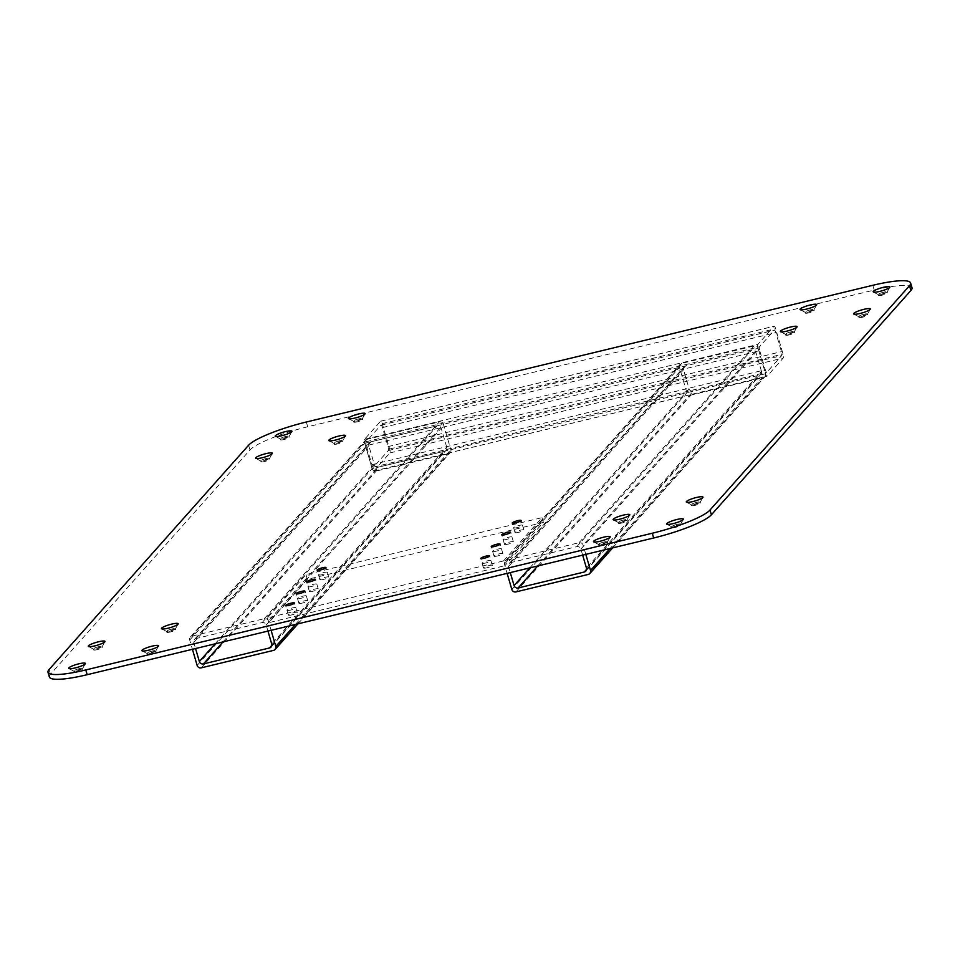<?xml version="1.0" encoding="UTF-8"?>
<svg xmlns="http://www.w3.org/2000/svg" width="960" height="960" viewBox="0 0 960 960"><rect width="100%" height="100%" fill="white"/><g stroke="black" fill="none" stroke-linecap="round" stroke-linejoin="round"><path stroke-width="0.72" stroke-dasharray="4.8 3.6" d="M603.948 542.028A4.608 0.792 -16.3 0 0 598.56 544.404A4.608 0.792 -16.3 0 0 598.668 544.512A4.608 0.792 -16.3 0 0 602.028 544.188A4.608 0.792 -16.3 0 0 607.38 541.968A4.608 0.792 -16.3 0 0 607.416 541.812A4.608 0.792 -16.3 0 0 603.948 542.028M602.28 545.064A4.608 0.792 163.7 0 1 598.812 545.268A4.608 0.792 163.7 0 1 604.2 542.892A4.608 0.792 163.7 0 1 607.668 542.688A4.608 0.792 163.7 0 1 602.28 545.064M623.556 519.984A4.608 0.792 -16.3 0 0 618.156 522.36A4.608 0.792 -16.3 0 0 618.264 522.48A4.608 0.792 -16.3 0 0 621.624 522.156A4.608 0.792 -16.3 0 0 626.988 519.924A4.608 0.792 -16.3 0 0 627.012 519.768A4.608 0.792 -16.3 0 0 623.556 519.984M621.876 523.02A4.608 0.792 163.7 0 1 618.42 523.236A4.608 0.792 163.7 0 1 623.808 520.86A4.608 0.792 163.7 0 1 627.276 520.644A4.608 0.792 163.7 0 1 621.876 523.02M696.72 502.332A4.608 0.792 -16.3 0 0 691.332 504.708A4.608 0.792 -16.3 0 0 691.44 504.816A4.608 0.792 -16.3 0 0 694.8 504.492A4.608 0.792 -16.3 0 0 700.152 502.272A4.608 0.792 -16.3 0 0 700.188 502.116A4.608 0.792 -16.3 0 0 696.72 502.332M695.052 505.368A4.608 0.792 163.7 0 1 691.584 505.572A4.608 0.792 163.7 0 1 696.972 503.196A4.608 0.792 163.7 0 1 700.44 502.992A4.608 0.792 163.7 0 1 695.052 505.368M677.124 524.364A4.608 0.792 -16.3 0 0 671.724 526.74A4.608 0.792 -16.3 0 0 671.832 526.86A4.608 0.792 -16.3 0 0 675.192 526.536A4.608 0.792 -16.3 0 0 680.556 524.304A4.608 0.792 -16.3 0 0 680.58 524.148A4.608 0.792 -16.3 0 0 677.124 524.364M675.444 527.4A4.608 0.792 163.7 0 1 671.988 527.616A4.608 0.792 163.7 0 1 677.376 525.24A4.608 0.792 163.7 0 1 680.844 525.024A4.608 0.792 163.7 0 1 675.444 527.4M810.468 309.84A4.608 0.792 -16.3 0 0 805.08 312.216A4.608 0.792 -16.3 0 0 805.188 312.324A4.608 0.792 -16.3 0 0 808.548 312A4.608 0.792 -16.3 0 0 813.912 309.78A4.608 0.792 -16.3 0 0 813.936 309.624A4.608 0.792 -16.3 0 0 810.468 309.84M808.8 312.876A4.608 0.792 163.7 0 1 805.344 313.08A4.608 0.792 163.7 0 1 810.732 310.704A4.608 0.792 163.7 0 1 814.188 310.5A4.608 0.792 163.7 0 1 808.8 312.876M883.644 292.176A4.608 0.792 -16.3 0 0 878.256 294.552A4.608 0.792 -16.3 0 0 878.364 294.672A4.608 0.792 -16.3 0 0 881.724 294.336A4.608 0.792 -16.3 0 0 887.076 292.116A4.608 0.792 -16.3 0 0 887.112 291.96A4.608 0.792 -16.3 0 0 883.644 292.176M881.976 295.212A4.608 0.792 163.7 0 1 878.508 295.428A4.608 0.792 163.7 0 1 883.896 293.052A4.608 0.792 163.7 0 1 887.364 292.836A4.608 0.792 163.7 0 1 881.976 295.212M864.036 314.22A4.608 0.792 -16.3 0 0 858.648 316.596A4.608 0.792 -16.3 0 0 858.756 316.704A4.608 0.792 -16.3 0 0 862.116 316.38A4.608 0.792 -16.3 0 0 867.48 314.16A4.608 0.792 -16.3 0 0 867.504 314.004A4.608 0.792 -16.3 0 0 864.036 314.22M862.368 317.256A4.608 0.792 163.7 0 1 858.912 317.46A4.608 0.792 163.7 0 1 864.3 315.084A4.608 0.792 163.7 0 1 867.756 314.88A4.608 0.792 163.7 0 1 862.368 317.256M790.872 331.872A4.608 0.792 -16.3 0 0 785.484 334.248A4.608 0.792 -16.3 0 0 785.592 334.368A4.608 0.792 -16.3 0 0 788.94 334.044A4.608 0.792 -16.3 0 0 794.304 331.812A4.608 0.792 -16.3 0 0 794.34 331.656A4.608 0.792 -16.3 0 0 790.872 331.872M789.204 334.908A4.608 0.792 163.7 0 1 785.736 335.124A4.608 0.792 163.7 0 1 791.124 332.748A4.608 0.792 163.7 0 1 794.592 332.532A4.608 0.792 163.7 0 1 789.204 334.908M339.252 440.868A4.608 0.792 -16.3 0 0 333.864 443.244A4.608 0.792 -16.3 0 0 333.972 443.352A4.608 0.792 -16.3 0 0 337.332 443.028A4.608 0.792 -16.3 0 0 342.696 440.808A4.608 0.792 -16.3 0 0 342.72 440.652A4.608 0.792 -16.3 0 0 339.252 440.868M337.584 443.904A4.608 0.792 163.7 0 1 334.116 444.108A4.608 0.792 163.7 0 1 339.516 441.732A4.608 0.792 163.7 0 1 342.972 441.516A4.608 0.792 163.7 0 1 337.584 443.904M266.088 458.52A4.608 0.792 -16.3 0 0 260.7 460.896A4.608 0.792 -16.3 0 0 260.808 461.016A4.608 0.792 -16.3 0 0 264.156 460.68A4.608 0.792 -16.3 0 0 269.52 458.46A4.608 0.792 -16.3 0 0 269.544 458.304A4.608 0.792 -16.3 0 0 266.088 458.52M264.42 461.556A4.608 0.792 163.7 0 1 260.952 461.772A4.608 0.792 163.7 0 1 266.34 459.396A4.608 0.792 163.7 0 1 269.808 459.18A4.608 0.792 163.7 0 1 264.42 461.556M285.684 436.488A4.608 0.792 -16.3 0 0 280.296 438.864A4.608 0.792 -16.3 0 0 280.404 438.972A4.608 0.792 -16.3 0 0 283.764 438.648A4.608 0.792 -16.3 0 0 289.128 436.428A4.608 0.792 -16.3 0 0 289.152 436.272A4.608 0.792 -16.3 0 0 285.684 436.488M284.016 439.524A4.608 0.792 163.7 0 1 280.548 439.728A4.608 0.792 163.7 0 1 285.948 437.352A4.608 0.792 163.7 0 1 289.404 437.136A4.608 0.792 163.7 0 1 284.016 439.524M358.86 418.824A4.608 0.792 -16.3 0 0 353.472 421.2A4.608 0.792 -16.3 0 0 353.58 421.32A4.608 0.792 -16.3 0 0 356.928 420.984A4.608 0.792 -16.3 0 0 362.292 418.764A4.608 0.792 -16.3 0 0 362.328 418.608A4.608 0.792 -16.3 0 0 358.86 418.824M357.192 421.86A4.608 0.792 163.7 0 1 353.724 422.076A4.608 0.792 163.7 0 1 359.112 419.7A4.608 0.792 163.7 0 1 362.58 419.484A4.608 0.792 163.7 0 1 357.192 421.86M171.936 628.98A4.608 0.792 -16.3 0 0 166.548 631.356A4.608 0.792 -16.3 0 0 166.656 631.464A4.608 0.792 -16.3 0 0 170.016 631.14A4.608 0.792 -16.3 0 0 175.368 628.92A4.608 0.792 -16.3 0 0 175.404 628.764A4.608 0.792 -16.3 0 0 171.936 628.98M170.268 632.016A4.608 0.792 163.7 0 1 166.8 632.22A4.608 0.792 163.7 0 1 172.188 629.844A4.608 0.792 163.7 0 1 175.656 629.64A4.608 0.792 163.7 0 1 170.268 632.016M152.328 651.012A4.608 0.792 -16.3 0 0 146.94 653.388A4.608 0.792 -16.3 0 0 147.048 653.508A4.608 0.792 -16.3 0 0 150.408 653.172A4.608 0.792 -16.3 0 0 155.772 650.952A4.608 0.792 -16.3 0 0 155.796 650.796A4.608 0.792 -16.3 0 0 152.328 651.012M150.66 654.048A4.608 0.792 163.7 0 1 147.192 654.264A4.608 0.792 163.7 0 1 152.592 651.888A4.608 0.792 163.7 0 1 156.048 651.672A4.608 0.792 163.7 0 1 150.66 654.048M79.164 668.676A4.608 0.792 -16.3 0 0 73.776 671.052A4.608 0.792 -16.3 0 0 73.884 671.16A4.608 0.792 -16.3 0 0 77.232 670.836A4.608 0.792 -16.3 0 0 82.596 668.616A4.608 0.792 -16.3 0 0 82.632 668.46A4.608 0.792 -16.3 0 0 79.164 668.676M77.496 671.712A4.608 0.792 163.7 0 1 74.028 671.916A4.608 0.792 163.7 0 1 79.416 669.54A4.608 0.792 163.7 0 1 82.884 669.336A4.608 0.792 163.7 0 1 77.496 671.712M98.76 646.632A4.608 0.792 -16.3 0 0 93.372 649.008A4.608 0.792 -16.3 0 0 93.48 649.128A4.608 0.792 -16.3 0 0 96.84 648.792A4.608 0.792 -16.3 0 0 102.204 646.572A4.608 0.792 -16.3 0 0 102.228 646.416A4.608 0.792 -16.3 0 0 98.76 646.632M97.092 649.668A4.608 0.792 163.7 0 1 93.624 649.884A4.608 0.792 163.7 0 1 99.024 647.508A4.608 0.792 163.7 0 1 102.48 647.292A4.608 0.792 163.7 0 1 97.092 649.668M321.96 574.692A4.608 0.792 163.7 0 1 318.504 574.908A4.608 0.792 163.7 0 1 323.892 572.532A4.608 0.792 163.7 0 1 327.36 572.316A4.608 0.792 163.7 0 1 321.96 574.692A4.608 0.792 -16.3 0 0 327.36 572.316A4.608 0.792 -16.3 0 0 323.892 572.532A4.608 0.792 -16.3 0 0 318.504 574.908A4.608 0.792 -16.3 0 0 321.96 574.692M311.46 586.5A4.608 0.792 163.7 0 1 308.004 586.716A4.608 0.792 163.7 0 1 313.392 584.34A4.608 0.792 163.7 0 1 316.848 584.124A4.608 0.792 163.7 0 1 311.46 586.5A4.608 0.792 -16.3 0 0 316.848 584.124A4.608 0.792 -16.3 0 0 313.392 584.34A4.608 0.792 -16.3 0 0 308.004 586.716A4.608 0.792 -16.3 0 0 311.46 586.5M300.96 598.308A4.608 0.792 163.7 0 1 297.492 598.524A4.608 0.792 163.7 0 1 302.892 596.148A4.608 0.792 163.7 0 1 306.348 595.932A4.608 0.792 163.7 0 1 300.96 598.308A4.608 0.792 -16.3 0 0 306.348 595.932A4.608 0.792 -16.3 0 0 302.892 596.148A4.608 0.792 -16.3 0 0 297.492 598.524A4.608 0.792 -16.3 0 0 300.96 598.308M290.46 610.116A4.608 0.792 163.7 0 1 286.992 610.32A4.608 0.792 163.7 0 1 292.38 607.944A4.608 0.792 163.7 0 1 295.848 607.74A4.608 0.792 163.7 0 1 290.46 610.116A4.608 0.792 -16.3 0 0 295.848 607.74A4.608 0.792 -16.3 0 0 292.38 607.944A4.608 0.792 -16.3 0 0 286.992 610.32A4.608 0.792 -16.3 0 0 290.46 610.116M517.092 527.604A4.608 0.792 163.7 0 1 513.624 527.82A4.608 0.792 163.7 0 1 519.012 525.444A4.608 0.792 163.7 0 1 522.48 525.228A4.608 0.792 163.7 0 1 517.092 527.604A4.608 0.792 -16.3 0 0 522.48 525.228A4.608 0.792 -16.3 0 0 519.012 525.444A4.608 0.792 -16.3 0 0 513.624 527.82A4.608 0.792 -16.3 0 0 517.092 527.604M506.58 539.412A4.608 0.792 163.7 0 1 503.124 539.628A4.608 0.792 163.7 0 1 508.512 537.252A4.608 0.792 163.7 0 1 511.98 537.036A4.608 0.792 163.7 0 1 506.58 539.412A4.608 0.792 -16.3 0 0 511.98 537.036A4.608 0.792 -16.3 0 0 508.512 537.252A4.608 0.792 -16.3 0 0 503.124 539.628A4.608 0.792 -16.3 0 0 506.58 539.412M496.08 551.22A4.608 0.792 163.7 0 1 492.624 551.436A4.608 0.792 163.7 0 1 498.012 549.048A4.608 0.792 163.7 0 1 501.48 548.844A4.608 0.792 163.7 0 1 496.08 551.22A4.608 0.792 -16.3 0 0 501.48 548.844A4.608 0.792 -16.3 0 0 498.012 549.048A4.608 0.792 -16.3 0 0 492.624 551.436A4.608 0.792 -16.3 0 0 496.08 551.22M485.58 563.028A4.608 0.792 163.7 0 1 482.124 563.232A4.608 0.792 163.7 0 1 487.512 560.856A4.608 0.792 163.7 0 1 490.968 560.652A4.608 0.792 163.7 0 1 485.58 563.028A4.608 0.792 -16.3 0 0 490.968 560.652A4.608 0.792 -16.3 0 0 487.512 560.856A4.608 0.792 -16.3 0 0 482.124 563.232A4.608 0.792 -16.3 0 0 485.58 563.028M912 287.736A50.328 8.7 -16.3 0 0 874.2 290.064L307.716 426.768A50.328 8.7 -16.3 0 0 250.008 449.964L50.484 674.28A50.328 8.7 -16.3 0 0 49.392 677.016M323.352 579.456A4.608 0.792 163.7 0 1 319.896 579.66A4.608 0.792 163.7 0 1 325.284 577.284A4.608 0.792 163.7 0 1 328.74 577.08A4.608 0.792 163.7 0 1 323.352 579.456M312.852 591.252A4.608 0.792 163.7 0 1 309.384 591.468A4.608 0.792 163.7 0 1 314.784 589.092A4.608 0.792 163.7 0 1 318.24 588.876A4.608 0.792 163.7 0 1 312.852 591.252M302.352 603.06A4.608 0.792 163.7 0 1 298.884 603.276A4.608 0.792 163.7 0 1 304.272 600.9A4.608 0.792 163.7 0 1 307.74 600.684A4.608 0.792 163.7 0 1 302.352 603.06M291.852 614.868A4.608 0.792 163.7 0 1 288.384 615.084A4.608 0.792 163.7 0 1 293.772 612.708A4.608 0.792 163.7 0 1 297.24 612.492A4.608 0.792 163.7 0 1 291.852 614.868M486.972 567.78A4.608 0.792 163.7 0 1 483.504 567.996A4.608 0.792 163.7 0 1 488.904 565.62A4.608 0.792 163.7 0 1 492.36 565.404A4.608 0.792 163.7 0 1 486.972 567.78M497.472 555.972A4.608 0.792 163.7 0 1 494.016 556.188A4.608 0.792 163.7 0 1 499.404 553.812A4.608 0.792 163.7 0 1 502.86 553.596A4.608 0.792 163.7 0 1 497.472 555.972M507.972 544.164A4.608 0.792 163.7 0 1 504.516 544.38A4.608 0.792 163.7 0 1 509.904 542.004A4.608 0.792 163.7 0 1 513.372 541.788A4.608 0.792 163.7 0 1 507.972 544.164M518.484 532.368A4.608 0.792 163.7 0 1 515.016 532.572A4.608 0.792 163.7 0 1 520.404 530.196A4.608 0.792 163.7 0 1 523.872 529.98A4.608 0.792 163.7 0 1 518.484 532.368M503.496 560.94L542.004 517.656L305.976 574.608L267.468 617.904L503.496 560.94L504.888 565.692L543.396 522.408L307.356 579.372L268.86 622.656L504.888 565.692M542.004 517.656L543.396 522.408M305.976 574.608L307.356 579.372M267.468 617.904L268.86 622.656M271.092 630.312L268.392 621.072A3.36 3.18 -138.3 0 0 264.324 618.66L191.94 636.132A3.36 3.18 -138.3 0 0 189.72 640.056L192.42 649.308M267.948 631.08L266.172 625.008A3.36 3.18 -138.3 0 0 262.104 622.596L196.008 638.544A3.36 3.18 -138.3 0 0 193.788 642.468L195.564 648.54M443.412 424.308A3.36 3.18 -138.3 0 0 439.344 421.896L366.96 439.356A3.36 3.18 -138.3 0 0 364.74 443.292L372.156 468.66A3.36 3.18 -138.3 0 0 376.236 471.072L448.62 453.612A3.36 3.18 -138.3 0 0 450.84 449.676L443.412 424.308L268.392 621.072M446.76 447.264L441.192 428.232A3.36 3.18 -138.3 0 0 437.124 425.82L371.028 441.768A3.36 3.18 -138.3 0 0 368.808 445.704L374.376 464.736A3.36 3.18 -138.3 0 0 378.444 467.148L444.54 451.2A3.36 3.18 -138.3 0 0 446.76 447.264L271.74 644.04M585.816 554.364L583.104 545.124A3.36 3.18 -138.3 0 0 579.036 542.712L506.652 560.184A3.36 3.18 -138.3 0 0 504.432 564.108L507.132 573.36M582.66 555.132L580.884 549.06A3.36 3.18 -138.3 0 0 576.816 546.648L510.72 562.596A3.36 3.18 -138.3 0 0 508.5 566.52L510.276 572.592M189.72 640.056L364.74 443.292A3.36 0.876 -103.6 0 1 364.512 439.332L380.616 421.236A3.36 0.876 -103.6 0 1 380.748 421.14A3.36 0.876 -103.6 0 1 382.236 423.612L389.652 448.992A3.36 0.876 -103.6 0 1 389.88 452.94L373.788 471.048A3.36 0.876 -103.6 0 1 373.644 471.132A3.36 0.876 -103.6 0 1 372.156 468.66L364.74 443.292L758.124 348.36A3.36 3.18 -138.3 0 0 754.056 345.948L681.672 363.408A3.36 3.18 -138.3 0 0 679.452 367.344L686.868 392.712A3.36 3.18 -138.3 0 0 690.948 395.124L763.332 377.652A3.36 3.18 -138.3 0 0 765.552 373.728L758.124 348.36A3.36 0.876 -103.6 0 1 757.896 344.4L774 326.292A3.36 0.876 -103.6 0 1 774.144 326.208A3.36 0.876 -103.6 0 1 775.632 328.68L783.048 354.048A3.36 0.876 -103.6 0 1 783.276 358.008L767.172 376.116A3.36 0.876 -103.6 0 1 767.04 376.2A3.36 0.876 -103.6 0 1 765.552 373.728L758.124 348.36L583.104 545.124M761.472 371.316L755.904 352.284A3.36 3.18 -138.3 0 0 751.836 349.872L685.74 365.82A3.36 3.18 -138.3 0 0 683.52 369.756L689.088 388.788A3.36 3.18 -138.3 0 0 693.168 391.2L759.252 375.24A3.36 3.18 -138.3 0 0 761.472 371.316L586.452 568.08M366.36 445.68A3.36 0.876 -103.6 0 1 366.132 441.72L380.844 425.184A3.36 0.876 -103.6 0 1 380.976 425.1A3.36 0.876 -103.6 0 1 382.464 427.572L388.032 446.604A3.36 0.876 -103.6 0 1 388.26 450.564L373.56 467.088A3.36 0.876 -103.6 0 1 373.416 467.184A3.36 0.876 -103.6 0 1 371.928 464.7L366.36 445.68L759.756 350.736A3.36 0.876 -103.6 0 1 759.528 346.776L774.228 330.252A3.36 0.876 -103.6 0 1 774.372 330.156A3.36 0.876 -103.6 0 1 775.86 332.64L781.428 351.66A3.36 0.876 -103.6 0 1 781.656 355.62L766.944 372.156A3.36 0.876 -103.6 0 1 766.812 372.24A3.36 0.876 -103.6 0 1 765.324 369.768L759.756 350.736M49.092 669.528L50.484 674.28M872.808 285.3L874.2 290.064M306.324 422.016L307.716 426.768M248.616 445.212L250.008 449.964M264.324 618.66L439.344 421.896M191.94 636.132L366.96 439.356M197.136 665.436L372.156 468.66L765.552 373.728L610.08 548.508M201.204 667.848L376.236 471.072M273.588 650.376L448.62 453.612M295.368 624.456L450.84 449.676M262.104 622.596L437.124 425.82M266.172 625.008L441.192 428.232M196.008 638.544L371.028 441.768M193.788 642.468L368.808 445.704M215.064 643.836L374.376 464.736M222.984 641.928L378.444 467.148M271.848 645.348L444.54 451.2M579.036 542.712L754.056 345.948M506.652 560.184L681.672 363.408M504.432 564.108L679.452 367.344M511.848 589.488L686.868 392.712M515.928 591.9L690.948 395.124M588.312 574.428L763.332 377.652M576.816 546.648L751.836 349.872M580.884 549.06L755.904 352.284M510.72 562.596L685.74 365.82M508.5 566.52L683.52 369.756M529.776 567.888L689.088 388.788M537.696 565.98L693.168 391.2M586.56 569.4L759.252 375.24M364.512 439.332L757.896 344.4M380.616 421.236L774 326.292M382.236 423.612L775.632 328.68M389.652 448.992L783.048 354.048M389.88 452.94L783.276 358.008M373.788 471.048L767.172 376.116M366.132 441.72L759.528 346.776M380.844 425.184L774.228 330.252M382.464 427.572L775.86 332.64M388.032 446.604L781.428 351.66M388.26 450.564L781.656 355.62M373.56 467.088L766.944 372.156M371.928 464.7L765.324 369.768M598.668 544.512L593.676 541.884M598.812 545.268L598.56 544.404M618.264 522.48L613.284 519.852M618.42 523.236L618.156 522.36M691.44 504.816L686.46 502.188M691.584 505.572L691.332 504.708M671.832 526.86L666.852 524.232M671.988 527.616L671.724 526.74M805.188 312.324L800.208 309.696M805.344 313.08L805.08 312.216M878.364 294.672L873.372 292.044M878.508 295.428L878.256 294.552M858.756 316.704L853.776 314.076M858.912 317.46L858.648 316.596M785.592 334.368L780.6 331.74M785.736 335.124L785.484 334.248M333.972 443.352L328.992 440.724M334.116 444.108L333.864 443.244M260.808 461.016L255.816 458.376M260.952 461.772L260.7 460.896M280.404 438.972L275.424 436.344M280.548 439.728L280.296 438.864M353.58 421.32L348.588 418.68M353.724 422.076L353.472 421.2M166.656 631.464L161.664 628.836M166.8 632.22L166.548 631.356M147.048 653.508L142.068 650.868M147.192 654.264L146.94 653.388M73.884 671.16L68.892 668.532M74.028 671.916L73.776 671.052M93.48 649.128L88.5 646.5M93.624 649.884L93.372 649.008M319.896 579.66L317.112 570.144M309.384 591.468L306.612 581.952M298.884 603.276L296.1 593.76M288.384 615.084L285.6 605.568M515.016 532.572L512.232 523.056M504.516 544.38L501.732 534.864M494.016 556.188L491.232 546.672M483.504 567.996L480.732 558.48M492.36 565.404L489.588 555.888M502.86 553.596L500.088 544.08M513.372 541.788L510.588 532.272M523.872 529.98L521.088 520.476M297.24 612.492L294.456 602.976M307.74 600.684L304.956 591.168M318.24 588.876L315.456 579.372M328.74 577.08L325.968 567.564M102.48 647.292L102.228 646.416M102.204 646.572L104.976 641.676M82.884 669.336L82.632 668.46M82.596 668.616L85.38 663.708M156.048 651.672L155.796 650.796M155.772 650.952L158.556 646.056M175.656 629.64L175.404 628.764M175.368 628.92L178.152 624.012M362.58 419.484L362.328 418.608M362.292 418.764L365.076 413.868M289.404 437.136L289.152 436.272M289.128 436.428L291.9 431.52M269.808 459.18L269.544 458.304M269.52 458.46L272.304 453.564M342.972 441.516L342.72 440.652M342.696 440.808L345.468 435.9M794.592 332.532L794.34 331.656M794.304 331.812L797.088 326.916M867.756 314.88L867.504 314.004M867.48 314.16L870.264 309.252M887.364 292.836L887.112 291.96M887.076 292.116L889.86 287.22M814.188 310.5L813.936 309.624M813.912 309.78L816.696 304.872M680.844 525.024L680.58 524.148M680.556 524.304L683.34 519.408M700.44 502.992L700.188 502.116M700.152 502.272L702.936 497.364M627.276 520.644L627.012 519.768M626.988 519.924L629.772 515.028M607.668 542.688L607.416 541.812M607.38 541.968L610.164 537.06M190.356 637.068L365.376 440.304M297.936 623.844L450.192 452.664M194.424 639.48L369.456 442.716M271.092 647.028L446.124 450.252M505.068 561.12L680.088 364.356M612.66 547.884L764.904 376.716M509.148 563.532L684.168 366.768M585.816 571.068L760.836 374.304M380.748 421.14L774.144 326.208M373.644 471.132L767.04 376.2M380.976 425.1L774.372 330.156M373.416 467.184L766.812 372.24"/><path stroke-width="1.44" d="M603.672 537.18A8.724 1.512 -16.3 0 0 593.676 541.884A8.724 1.512 -16.3 0 0 600.024 541.272A8.724 1.512 -16.3 0 0 610.164 537.06A8.724 1.512 -16.3 0 0 603.672 537.18M623.268 515.136A8.724 1.512 -16.3 0 0 613.284 519.852A8.724 1.512 -16.3 0 0 619.632 519.228A8.724 1.512 -16.3 0 0 629.772 515.028A8.724 1.512 -16.3 0 0 623.268 515.136M696.444 497.484A8.724 1.512 -16.3 0 0 686.46 502.188A8.724 1.512 -16.3 0 0 692.808 501.576A8.724 1.512 -16.3 0 0 702.936 497.364A8.724 1.512 -16.3 0 0 696.444 497.484M676.836 519.516A8.724 1.512 -16.3 0 0 666.852 524.232A8.724 1.512 -16.3 0 0 673.2 523.608A8.724 1.512 -16.3 0 0 683.34 519.408A8.724 1.512 -16.3 0 0 676.836 519.516M810.192 304.992A8.724 1.512 -16.3 0 0 800.208 309.696A8.724 1.512 -16.3 0 0 806.556 309.084A8.724 1.512 -16.3 0 0 816.696 304.872A8.724 1.512 -16.3 0 0 810.192 304.992M883.368 287.328A8.724 1.512 -16.3 0 0 873.372 292.044A8.724 1.512 -16.3 0 0 879.72 291.42A8.724 1.512 -16.3 0 0 889.86 287.22A8.724 1.512 -16.3 0 0 883.368 287.328M863.76 309.372A8.724 1.512 -16.3 0 0 853.776 314.076A8.724 1.512 -16.3 0 0 860.124 313.464A8.724 1.512 -16.3 0 0 870.264 309.252A8.724 1.512 -16.3 0 0 863.76 309.372M790.596 327.024A8.724 1.512 -16.3 0 0 780.6 331.74A8.724 1.512 -16.3 0 0 786.948 331.116A8.724 1.512 -16.3 0 0 797.088 326.916A8.724 1.512 -16.3 0 0 790.596 327.024M338.976 436.008A8.724 1.512 -16.3 0 0 328.992 440.724A8.724 1.512 -16.3 0 0 335.34 440.1A8.724 1.512 -16.3 0 0 345.468 435.9A8.724 1.512 -16.3 0 0 338.976 436.008M265.812 453.672A8.724 1.512 -16.3 0 0 255.816 458.376A8.724 1.512 -16.3 0 0 262.164 457.764A8.724 1.512 -16.3 0 0 272.304 453.564A8.724 1.512 -16.3 0 0 265.812 453.672M285.408 431.628A8.724 1.512 -16.3 0 0 275.424 436.344A8.724 1.512 -16.3 0 0 281.772 435.72A8.724 1.512 -16.3 0 0 291.9 431.52A8.724 1.512 -16.3 0 0 285.408 431.628M358.584 413.976A8.724 1.512 -16.3 0 0 348.588 418.68A8.724 1.512 -16.3 0 0 354.936 418.068A8.724 1.512 -16.3 0 0 365.076 413.868A8.724 1.512 -16.3 0 0 358.584 413.976M171.66 624.12A8.724 1.512 -16.3 0 0 161.664 628.836A8.724 1.512 -16.3 0 0 168.012 628.224A8.724 1.512 -16.3 0 0 178.152 624.012A8.724 1.512 -16.3 0 0 171.66 624.12M152.052 646.164A8.724 1.512 -16.3 0 0 142.068 650.868A8.724 1.512 -16.3 0 0 148.416 650.256A8.724 1.512 -16.3 0 0 158.556 646.056A8.724 1.512 -16.3 0 0 152.052 646.164M78.888 663.816A8.724 1.512 -16.3 0 0 68.892 668.532A8.724 1.512 -16.3 0 0 75.24 667.92A8.724 1.512 -16.3 0 0 85.38 663.708A8.724 1.512 -16.3 0 0 78.888 663.816M98.484 641.784A8.724 1.512 -16.3 0 0 88.5 646.5A8.724 1.512 -16.3 0 0 94.848 645.876A8.724 1.512 -16.3 0 0 104.976 641.676A8.724 1.512 -16.3 0 0 98.484 641.784M322.5 567.768A4.608 0.792 -16.3 0 0 317.112 570.144A4.608 0.792 -16.3 0 0 320.568 569.94A4.608 0.792 -16.3 0 0 325.968 567.564A4.608 0.792 -16.3 0 0 322.5 567.768M312 579.576A4.608 0.792 -16.3 0 0 306.612 581.952A4.608 0.792 -16.3 0 0 310.068 581.748A4.608 0.792 -16.3 0 0 315.456 579.372A4.608 0.792 -16.3 0 0 312 579.576M301.5 591.384A4.608 0.792 -16.3 0 0 296.1 593.76A4.608 0.792 -16.3 0 0 299.568 593.544A4.608 0.792 -16.3 0 0 304.956 591.168A4.608 0.792 -16.3 0 0 301.5 591.384M291 603.192A4.608 0.792 -16.3 0 0 285.6 605.568A4.608 0.792 -16.3 0 0 289.068 605.352A4.608 0.792 -16.3 0 0 294.456 602.976A4.608 0.792 -16.3 0 0 291 603.192M517.62 520.68A4.608 0.792 -16.3 0 0 512.232 523.056A4.608 0.792 -16.3 0 0 515.7 522.852A4.608 0.792 -16.3 0 0 521.088 520.476A4.608 0.792 -16.3 0 0 517.62 520.68M507.12 532.488A4.608 0.792 -16.3 0 0 501.732 534.864A4.608 0.792 -16.3 0 0 505.2 534.66A4.608 0.792 -16.3 0 0 510.588 532.272A4.608 0.792 -16.3 0 0 507.12 532.488M496.62 544.296A4.608 0.792 -16.3 0 0 491.232 546.672A4.608 0.792 -16.3 0 0 494.688 546.456A4.608 0.792 -16.3 0 0 500.088 544.08A4.608 0.792 -16.3 0 0 496.62 544.296M486.12 556.104A4.608 0.792 -16.3 0 0 480.732 558.48A4.608 0.792 -16.3 0 0 484.188 558.264A4.608 0.792 -16.3 0 0 489.588 555.888A4.608 0.792 -16.3 0 0 486.12 556.104M49.092 669.528A50.328 8.7 -16.3 0 0 48 672.264A50.328 8.7 -16.3 0 0 85.8 669.936L652.284 533.232A50.328 8.7 -16.3 0 0 709.992 510.036L909.516 285.72A50.328 8.7 -16.3 0 0 910.608 282.984A50.328 8.7 -16.3 0 0 872.808 285.3L306.324 422.016A50.328 8.7 -16.3 0 0 248.616 445.212L49.092 669.528M48 672.264L49.392 677.016A50.328 8.7 -16.3 0 0 87.192 674.7L653.676 537.984A50.328 8.7 -16.3 0 0 711.384 514.788L910.908 290.472A50.328 8.7 -16.3 0 0 912 287.736L910.608 282.984M192.42 649.308L197.136 665.436A3.36 3.18 -138.3 0 0 201.204 667.848L273.588 650.376A3.36 3.18 -138.3 0 0 275.808 646.452L271.092 630.312M195.564 648.54L199.356 661.5A3.36 3.18 -138.3 0 0 203.424 663.912L269.52 647.964A3.36 3.18 -138.3 0 0 271.74 644.04L267.948 631.08M507.132 573.36L511.848 589.488A3.36 3.18 -138.3 0 0 515.928 591.9L588.312 574.428A3.36 3.18 -138.3 0 0 590.532 570.492L585.816 554.364M510.276 572.592L514.068 585.552A3.36 3.18 -138.3 0 0 518.148 587.964L584.232 572.016A3.36 3.18 -138.3 0 0 586.452 568.08L582.66 555.132M85.8 669.936L87.192 674.7M652.284 533.232L653.676 537.984M709.992 510.036L711.384 514.788M909.516 285.72L910.908 290.472M275.808 646.452L295.368 624.456M199.356 661.5L215.064 643.836M203.424 663.912L222.984 641.928M269.52 647.964L271.848 645.348M590.532 570.492L610.08 548.508M514.068 585.552L529.776 567.888M518.148 587.964L537.696 565.98M584.232 572.016L586.56 569.4M275.172 649.44L297.936 623.844M589.884 573.48L612.66 547.884"/></g></svg>
